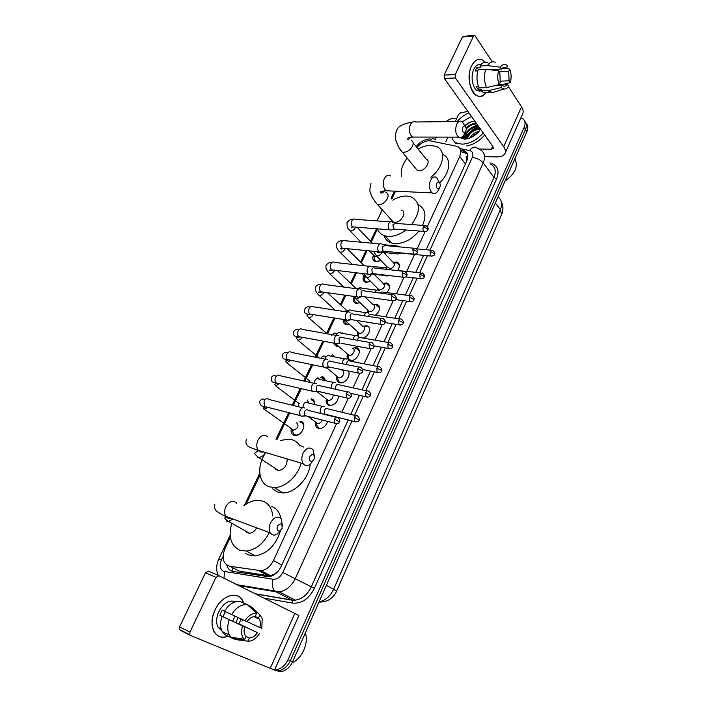<?xml version="1.0" encoding="UTF-8"?>
<svg xmlns="http://www.w3.org/2000/svg" width="707" height="707" viewBox="0 0 707 707"><rect width="100%" height="100%" fill="white"/><g stroke="black" fill="none" stroke-linecap="round" stroke-linejoin="round"><path stroke-width="1.06" d="M327.633 421.399C326.104 425.897 323.346 428.292 319.361 428.575L318.503 428.442C315.958 427.532 315.004 425.42 315.649 422.088M338.485 396.061C337.99 401.691 335.118 404.846 329.869 405.526L329.223 405.429C326.599 404.537 325.653 402.407 326.387 399.04M347.879 370.892C351.679 374.374 345.643 383.795 340.217 382.805L339.793 382.734C337.098 381.877 336.161 379.747 336.965 376.336M347.977 355.55L348.79 359.156L347.791 354.693L349.152 355.444C353.014 356.213 356.372 348.754 352.422 348.224L356.169 347.597C363.186 348.516 357.282 361.754 350.425 360.402L350.212 360.367C347.455 359.545 346.518 357.406 347.402 353.968M362.885 326.272L366.491 325.741C372.059 326.457 369.416 336.435 363.177 338.087M373.19 304.629L376.751 304.204C380.967 306.732 380.534 310.417 375.452 315.26M383.353 283.295L386.87 282.968C390.511 284.85 390.511 288.067 386.862 292.601M393.357 262.262L396.839 262.023C399.932 263.472 400.242 266.194 397.767 270.198M303.524 423.838L299.927 421.195L300.758 421.328C307.501 422.636 302.11 436.263 295.093 435.503L294.13 435.353C291.514 434.372 290.568 432.127 291.302 428.61M314.27 401.337L311.416 398.766C313.82 399.499 314.854 401.408 314.527 404.475M324.867 379.146L321.932 376.513C323.868 377.008 324.946 378.369 325.149 380.605M334.994 356.982L332.299 354.569L335.233 357.035M326.263 368.073L325.22 367.799M342.524 332.926L344.274 333.686M336.355 346.209L333.103 342.957M349.408 324.336L346.315 324.646C343.929 324.027 342.904 322.295 343.24 319.449M378.104 305.238L378.881 305.521M360.128 302.782L356.142 303.374C353.314 302.437 352.519 300.175 353.756 296.595M375.709 274.449L375.452 275.633M364.299 277.86L364.821 280.803L366.712 282.102L370.601 281.474L365.837 282.393C363.106 281.404 362.382 279.159 363.681 275.659M385.448 252.655L385.368 254.211M380.896 260.459L375.408 261.696C372.766 260.653 372.121 258.426 373.473 255.015M427.355 226.673L459.727 156.45C461.671 151.687 460.929 148.355 457.5 146.455L429.458 140.711C424.819 140.949 420.638 143.212 416.909 147.498M466.602 161.355L466.125 156.857L467.822 155.354M234.963 568.888L239.417 571.168L268.351 575.657L270.481 575.684L274.802 573.898L278.876 570.257M230.358 537.293L224.959 548.614C221.441 558.017 223.05 563.894 229.81 566.245L261.051 570.726C266.283 569.913 270.419 566.501 273.459 560.501L336.532 423.696M338.9 418.553L339.289 417.704M341.808 412.243L348.215 398.35M353.049 387.851L359.713 373.402M364.123 363.831L371.034 348.843L341.101 343.293M375.037 340.164L382.169 324.681M385.792 316.842L393.145 300.89M396.38 293.865L403.944 277.462M406.817 271.223L414.558 254.44M417.112 248.908L425.057 231.657M395.513 191.19L391.775 199.029M377.52 228.909L371.255 242.033M367.136 250.667L361.33 262.836M356.567 272.814L351.273 283.914M345.838 295.296L341.074 305.283M334.95 318.106L327.447 333.845M323.903 341.269L316.215 357.371M312.68 364.785L304.823 381.25M301.279 388.664L293.255 405.482M289.711 412.915L277.003 439.551M260.017 475.148L246.186 504.126M377.485 289.95L377.838 288.783M367.384 312.556L367.834 310.205M357.548 335.843L357.689 331.928M520.953 117.733L522.367 118.369C525.186 120.287 525.787 123.274 524.161 127.331L288.067 659.666L290.365 660.665C287.722 666.188 284.02 669.485 279.265 670.536L274.537 670.13L279.265 670.536C284.02 669.485 287.722 666.188 290.365 660.665L525.557 129.425L290.365 660.665L292.645 661.664C290.02 667.169 286.326 670.457 281.58 671.509L276.128 670.766M524.709 121.189C526.697 123.212 526.98 125.952 525.557 129.425C526.98 125.952 526.697 123.212 524.709 121.189M526.088 123.283C528.076 125.307 528.359 128.047 526.936 131.502L292.645 661.664M473.337 126.818L477.508 124.918L473.337 126.818M445.887 121.675C448.83 119.448 451.782 118.281 454.742 118.175L456.837 118.149M435.309 139.465L436.431 137.096M288.067 659.666C285.416 665.207 281.704 668.504 276.941 669.564L274.731 669.697M469.421 133.446L465.489 138.219C468.511 132.898 473.001 129.134 478.948 126.942M426.127 249.748L466.832 160.869C468.741 156.141 467.99 152.818 464.579 150.9L460.504 149.857M226.806 565.079C227.795 568.711 229.916 570.841 233.177 571.459L268.74 576.726C273.954 575.913 278.054 572.529 281.059 566.563L348.206 419.914M350.734 414.408L359.474 395.31M361.993 389.813L370.574 371.078M373.084 365.59L381.497 347.225M384.016 341.728L392.252 323.726M394.78 318.221L402.857 300.581M405.385 295.058L413.295 277.789M415.831 272.239L423.581 255.324M461.547 151.819L467.38 153.764M471.596 65.884C475.661 58.61 480.203 57.382 485.223 62.207L482.147 59.83C478.003 58.257 474.485 60.272 471.596 65.884C463.324 82.145 477.225 106.527 486.107 92.29C483.314 96.081 480.194 97.213 476.748 95.675C469.748 92.688 466.691 75.561 471.596 65.884M445.808 141.718L447.955 137.114M455.228 121.577L458.604 114.366L460.69 112.749L467.91 111.467M485.32 156.68L496.871 156.883C501.069 156.892 503.791 155.752 505.01 153.454C505.876 151.554 505.425 149.31 503.676 146.747L455.405 77.947L444.341 78.45L493.018 146.649L493.371 148.355L491.365 149.204L479.249 149.071M505.098 153.26L522.676 113.862C523.595 111.821 523.215 109.479 521.536 106.828L508.377 86.625M506.954 84.442L506.424 83.629M492.231 61.845L474.786 35.412L473.487 36.154L462.405 37.02L463.704 36.278L474.052 35.474M444.341 78.45L444.137 75.11L455.202 74.58L473.487 36.154M455.202 74.58L455.405 77.947M444.137 75.11L462.405 37.02M489.368 69.684L501.502 69.065C502.827 67.421 504.268 66.935 505.805 67.616L506.725 68.243L502.005 68.482M499.186 71.743L508.678 71.283L509.093 80.801L499.876 81.181M477.826 70.903L475.316 71.027L476.076 69.1L477.004 67.43L480.725 67.236L479.903 66.007C482.209 62.605 484.808 61.491 487.697 62.676M481.317 90.973L477.623 90.814C472.515 88.658 470.305 76.241 473.849 69.215C475.767 65.424 478.135 63.886 480.954 64.602M478.542 86.475L476.147 86.563L478.162 89.515L481.865 89.382L481.193 90.841L488.661 90.584L501.21 87.597L502.244 85.353L494.918 85.627M480.247 90.717L479.638 91.309M489.403 91.291C487.423 93.041 485.356 93.404 483.217 92.387L481.193 90.841M479.169 87.889C476.624 82.198 476.306 76.1 478.215 69.613L485.727 69.233L498.594 70.833L499.822 72.715L500.264 82.339L499.23 84.593L486.646 87.615L479.169 87.889M496.464 91.371L492.355 92.67L488.661 90.584M486.646 87.615C484.118 81.888 483.818 75.755 485.727 69.233M502.58 84.61L510.277 82.639L509.093 80.801M508.678 71.283L509.694 69.065L505.717 68.296M509.694 69.065C511.364 73.36 511.559 77.885 510.277 82.639M498.479 84.769L507.44 84.425L508.633 86.254C507.237 88.295 505.646 89.215 503.861 89.02L501.21 87.597M499.23 84.593C497.498 80.28 497.286 75.693 498.594 70.833M507.44 84.425C506.088 86.13 504.621 86.616 503.039 85.892L502.244 85.353M501.502 69.065L500.282 67.174L487.423 65.601L479.903 66.007M487.423 65.601C489.721 62.181 492.311 61.067 495.183 62.251M500.282 67.174C502.518 64.169 504.895 63.674 507.405 65.689L506.725 68.243M478.462 69.604L477.004 67.43M478.162 89.515L479.046 87.633M483.208 132.907C476.942 140.057 469.881 143.813 462.024 144.166L456.439 142.947C454 141.7 452.453 139.756 451.8 137.123M457.137 121.56C460.443 117.751 464.366 114.852 468.909 112.864M456.192 143.813L454.15 141.329M467.345 138.572C469.554 132.907 473.911 129.708 480.415 128.992L479.885 130.265M480.583 129.222L477.614 132.934C473.434 136.902 469.015 138.97 464.349 139.129L458.878 137.229M462.069 137.052L466.355 138.66L468.882 138.369M476.774 123.893C472.797 124.061 469.298 125.74 466.275 128.93C465.577 125.705 464.419 125.139 462.776 127.242C462.122 131.847 463.085 133.34 465.666 131.732L466.267 128.921M463.465 135.585L465.4 138.59M465.798 138.784L466.328 138.979M476.324 123.257C472.523 123.398 469.13 124.962 466.134 127.949M463.218 135.93L465.171 138.086L468.299 138.545M478.604 126.456C470.597 127.79 466.169 131.696 465.339 138.157M478.144 125.811C471.189 125.413 462.997 134.03 465.118 138.554M479.965 128.356C473.08 129.213 468.679 132.598 466.761 138.528M478.356 132.156L470.88 137.609M479.205 131.166C474.971 132.315 471.808 134.622 469.695 138.086M462.396 121.71L471.428 116.399M474.812 121.136C471.216 121.312 467.884 122.832 464.808 125.722M484.693 134.984C479.585 140.958 473.593 144.608 466.708 145.942M514.837 158.881C518.461 166.375 515.2 173.745 505.072 180.983M478.003 125.616L476.483 125.926M470.659 121.966L464.844 125.855M463.916 134.843L463.748 135.134C462.272 137.45 460.593 138.112 458.719 137.131C455.52 134.136 454.857 129.849 456.722 124.273C458.207 121.418 459.992 120.499 462.086 121.507L464.888 126.04M415.371 168.08L417.342 170.467L418.844 170.758C425.04 171.262 431.509 160.869 426.153 159.04L413.109 142.761M401.532 176.299C400.365 170.652 402.265 164.616 407.232 158.182M418.111 149.009C422.512 146.605 426.754 145.395 430.837 145.386L436.484 146.508C446.621 150.352 443.669 167.479 430.802 177.316M442.609 154.373C451.8 157.997 450.474 172.738 439.71 182.733M436.687 183.405C435.998 188.009 437.006 189.476 439.692 187.815L440.373 185.42C439.834 181.779 438.605 181.107 436.687 183.405M438.163 190.475L437.827 191.058C436.122 193.541 434.248 194.16 432.207 192.914C429.211 189.883 428.636 185.702 430.501 180.4C432.224 177.165 434.248 176.202 436.599 177.51L439.241 182.247M391.095 219.559L393.428 222.131L394.479 222.334C400.957 223.147 407.524 211.711 401.532 210.094M405.977 229.987C399.791 234.609 393.746 236.739 387.834 236.377L384.873 235.82C381.197 234.662 378.731 232.329 377.494 228.838M377.114 220.92L382.213 209.758M392.756 200.143C397.626 197.262 402.336 195.901 406.887 196.069L411.103 196.882C420.683 202.229 420.859 211.464 411.633 224.57M418.986 231.012C411.624 239.673 403.476 243.871 394.559 243.606L391.607 243.04C387.754 241.794 385.235 239.302 384.06 235.555M418.093 204.623C425.305 208.406 426.789 215.326 422.539 225.383M309.86 456.404C308.906 460.39 309.86 461.927 312.724 461.035L314.262 458.799C314.447 453.912 312.98 453.107 309.86 456.404M313.015 460.787L310.046 464.411C307.377 466.187 305.115 465.966 303.25 463.748C301.421 460.84 301.359 457.323 303.064 453.205C306.29 447.778 309.604 446.621 312.989 449.732L314.421 455.98M275.368 469.13L278.629 470.57C284.567 469.148 287.387 465.259 287.077 458.923M301.182 463.129C297.921 476.041 285.115 487.706 274.44 487.565L269.473 486.831C258.09 483.491 256.455 465.542 265.814 452.586M280.423 440.514L288.332 439.091L291.788 439.621C295.287 440.629 297.992 442.768 299.892 446.029M310.223 464.278C309.047 478.4 294.89 493.203 282.88 492.903L277.931 492.16L272.495 488.74M299.901 445.339L303.763 447.124M277.471 526.123C276.464 529.852 277.338 531.434 280.087 530.851L282.093 528.315C282.349 523.277 280.812 522.553 277.471 526.123M280.741 530.374L276.905 534.333C274.192 535.676 272.018 535.208 270.383 532.928C268.828 530.117 268.872 526.768 270.516 522.871C274.21 516.826 277.833 515.58 281.395 519.15L282.402 525.858M246.575 532.424L249.589 533.299C252.479 532.945 254.838 531.116 256.668 527.82M269.367 532.548C263.596 543.524 255.934 549.701 246.39 551.08L239.558 550.126C230.712 545.397 228.114 536.454 231.772 523.295M243.844 505.805C248.307 502.332 252.841 500.503 257.445 500.317L262.739 501.095C268.633 503.331 271.983 508.333 272.769 516.083M280.511 530.754C275.854 545.283 267.44 553.661 255.28 555.888L248.484 554.915L245.842 553.493M271.294 506.3C276.428 508.2 279.672 512.319 281.024 518.646M374.03 257.286L374.471 260.105L376.292 261.422L380.278 260.83M373.535 255.077L374.851 256.447L376.84 256.27M392.641 222.369L392.261 222.033C390.936 221.247 389.769 221.751 388.788 223.545C387.896 225.86 388.055 227.84 389.274 229.492L390.255 230.129L392.032 229.722M424.43 225.524L395.531 223.385L393.012 224.481L393.366 228.785L395.08 229.13M385.156 253.99L384.962 252.602M363.769 275.748L365.934 277.197M382.222 244.392L381.939 244.136C380.552 243.279 379.341 243.791 378.289 245.674C377.388 248.007 377.556 249.995 378.802 251.621L379.703 252.205L381.577 251.807M413.957 248.237L385.165 245.55L382.531 246.663L382.894 250.967L384.608 251.285M388.77 284.134L387.913 284.028M375.346 275.518L375.452 274.413M354.446 298.716L355.038 301.801L357.291 303.109L360.066 302.729M353.871 296.701L355.038 301.801M371.643 266.742L371.458 266.566C370.017 265.629 368.745 266.15 367.64 268.121C366.73 270.489 366.906 272.478 368.179 274.069L368.983 274.599L371.617 273.574M403.326 271.294L374.639 268.041C373.605 267.361 372.686 267.741 371.891 269.173L372.271 273.476L373.985 273.777M344.424 320.024L345.131 323.081L347.172 324.301L349.276 324.221M360.915 289.419L360.817 289.331C359.333 288.315 358.007 288.845 356.841 290.904C355.904 293.308 356.089 295.287 357.397 296.86L358.113 297.329L360.782 296.419M392.544 294.704L363.964 290.869C362.894 290.135 361.931 290.515 361.091 292.018L361.489 296.321L363.195 296.604M334.384 343.195L335.091 344.663L337.672 346.244M350.018 312.432C348.489 311.345 347.102 311.875 345.864 314.041C344.928 316.436 345.113 318.415 346.412 319.962L347.066 320.395L349.771 319.608M381.594 318.468L353.129 314.049C352.015 313.254 351.017 313.643 350.124 315.207L350.522 319.493L352.236 319.767M334.34 356.858L331.106 355.736M338.962 335.798C337.398 334.747 335.984 335.312 334.729 337.513C333.801 339.864 333.96 341.808 335.206 343.346L335.852 343.805L338.582 343.142M342.055 337.504C340.924 336.735 339.899 337.151 338.998 338.75L339.342 342.975M324.778 380.525L322.056 377.724L320.342 377.697M327.739 359.518C326.139 358.502 324.699 359.112 323.426 361.348C322.507 363.645 322.639 365.554 323.824 367.092L324.469 367.578L327.217 367.039M330.814 361.321C329.656 360.579 328.622 361.03 327.703 362.647L327.986 366.809L329.798 367.18M319.502 379.376L317.867 377.662M314.35 404.431C314.412 402.036 313.475 400.551 311.548 399.976L311 399.888M316.347 383.601C314.712 382.628 313.245 383.274 311.946 385.554C311.036 387.798 311.142 389.672 312.273 391.201L312.909 391.705L315.658 391.298M319.405 385.501C318.221 384.794 317.16 385.262 316.223 386.915L316.462 391.006L318.318 391.431M308.906 403.114L307.28 400.021M292.336 430.254L293.573 434.071L295.897 435.035C302.075 435.706 306.829 423.705 300.89 422.539L300.148 422.424M293.573 434.071L292.132 429.635L293.52 430.201C298.16 428.256 299.176 425.755 296.542 422.689M304.779 408.054C303.1 407.117 301.606 407.815 300.289 410.131C299.388 412.322 299.476 414.169 300.546 415.681L301.173 416.211L303.913 415.928M307.81 410.051C306.608 409.38 305.521 409.883 304.576 411.562L304.761 415.583L306.644 416.061M399.446 265.532L397.069 262.863L394.117 262.986M395.567 252.364L397.131 254.078L398.872 253.716M413.789 254.361L401.93 253.194M390.573 268.881C394.586 266.636 395.399 264.418 393.021 262.226L383.715 252.479M399.561 246.416L396.477 246.602M389.592 286.317L387.109 283.807L384.184 283.984M377.785 288.589L379.553 290.135C384.387 288.536 385.562 286.247 383.07 283.277L374.083 274.254M385.677 275.156L386.764 276.03L388.797 275.527M389.327 268.324L389.106 268.121C387.869 267.299 386.729 267.688 385.686 269.296M420.921 272.814L390.291 269.818M379.694 307.801L376.318 304.947M368.32 311.911L368.241 312.954M367.79 310.046L369.522 311.593C373.278 312.353 376.778 305.247 372.978 304.62L364.892 296.834M378.943 290.55L378.811 290.427C377.397 289.481 376.133 290.011 375.028 292.009L374.887 292.336M410.493 295.738L381.966 291.947L379.314 292.928M366.774 326.572L365.873 326.493M358.219 333.571L358.564 336.435M357.654 331.822L359.359 333.359C363.177 334.199 366.686 326.811 362.735 326.263L356.416 320.439M368.409 313.095L368.365 313.06C366.906 312.043 365.59 312.582 364.414 314.668L364.034 315.737M399.915 319.007L371.484 314.65C370.424 313.908 369.478 314.297 368.63 315.817L368.4 316.418M359.368 351.229L356.469 348.418L355.268 348.365M348.79 359.156L351.123 360.455M357.715 335.984C356.213 334.95 354.861 335.507 353.65 337.663L353.111 339.519M360.809 337.646C359.722 336.903 358.749 337.31 357.875 338.865L357.477 340.297M345.856 370.556L344.521 370.565M337.593 377.847L338.52 381.603L341.127 382.832M338.52 381.603L337.416 377.131L338.821 377.847C342.674 378.51 345.882 371.095 342.011 370.503M346.872 359.209C345.334 358.21 343.956 358.803 342.727 360.994L342.126 363.69M349.938 360.968C348.834 360.243 347.844 360.676 346.951 362.267L346.536 364.573M327.058 400.48L328.101 404.369L330.567 405.544M328.101 404.369L326.899 399.897L328.34 400.577C331.539 400.074 333.138 398.156 333.147 394.833M335.86 382.779C334.287 381.824 332.882 382.452 331.636 384.688L331.097 388.276M338.918 384.635C337.787 383.936 336.771 384.405 335.869 386.013L335.657 389.301M316.365 423.449L317.549 427.461L320.068 428.575M317.549 427.461L316.232 422.989L317.708 423.626C319.75 423.528 321.27 422.326 322.251 420.029M324.681 406.711C323.081 405.791 321.641 406.463 320.377 408.734L320.103 413.312M324.831 414.488L326.563 414.541M327.721 408.655C326.563 407.992 325.529 408.487 324.619 410.131L324.813 414.108L356.187 421.964M215.069 609.973C222.157 593.977 239.938 590.106 243.588 603.044L242.351 600.323C237.145 590.389 221.494 595.586 215.069 609.973C207.248 625.483 215.582 641.744 227.999 636.185C221.839 638.341 217.173 636.777 213.982 631.51C211.084 625.43 211.446 618.254 215.069 609.973M190.342 635.363L180.099 630.193L179.392 629.522L179.551 626.853L189.962 632.085L189.803 634.771L190.51 635.452L274.537 670.121L298.902 615.514L218.905 575.692L215.989 577.38L205.472 572.794L208.388 571.132L218.781 575.631M189.962 632.085L215.989 577.38M179.551 626.853L205.472 572.794M225.082 612.059L223.2 616.027M244.967 620.728L247.035 621.674C249.536 618.183 252.258 616.451 255.209 616.46L256.659 613.305C252.417 612.978 248.519 615.452 244.967 620.728L222.281 610.185L220.938 612.669L219.886 615.284L242.563 625.942L223.005 616.69L225.365 611.635M255.112 616.46L258.488 617.998L259.301 619.12C260.494 621.382 260.662 624.193 259.805 627.533L247.07 621.621M241.158 618.97L238.886 623.866L257.463 632.668L235.882 622.505L238.179 617.582M235.016 616.115L232.585 621.206M221.865 630.83L218.065 627.312C215.935 622.911 216.192 617.697 218.816 611.679C223.766 602.859 229.368 599.536 235.608 601.71M244.64 626.879C243.782 630.176 243.933 632.951 245.073 635.213L246.018 636.512L244.542 639.711L231.949 638.112L224.808 634.63L222.237 631.59C220.142 627.392 220.08 622.31 222.051 616.327M258.488 617.998L259.929 614.851L250.649 606.306L247.583 604.936M250.649 606.306L251.453 607.048M254.608 616.469L254.6 616.972M232.462 638.174L235.298 639.561L247.883 641.169L249.35 637.979L245.806 636.282M231.949 638.112L229.377 635.054C227.3 630.847 227.247 625.73 229.218 619.703M259.929 614.851L262.2 618.643L261.793 628.452L259.805 627.533M259.469 633.569C256.031 638.819 252.169 641.346 247.883 641.169M244.542 639.711L244.039 639.225C241.423 636.097 240.928 631.669 242.563 625.942M257.463 632.668C255.024 636.141 252.311 637.917 249.35 637.979M224.455 611.21C229.201 603.964 234.45 600.738 240.203 601.524L247.379 604.741L256.659 613.305M231.622 614.542C236.377 607.242 241.626 603.972 247.379 604.741M219.886 615.284L223.005 616.69M235.882 622.505L238.886 623.866M305.362 632.889C308.853 643.176 302.11 658.562 292.141 662.733M232.585 571.344L232.824 567.792M274.731 574.358L274.802 573.898M465.427 163.944L459.727 156.45M281.766 565.026L273.459 560.501M268.351 575.657L258.842 570.673M239.417 571.168L229.81 566.245M336.541 591.335L333.607 589.329L500.388 209.625L501.617 214.575L336.55 591.317C333.112 598.546 327.253 602.134 318.972 602.09M319.069 601.869C325.379 600.552 330.231 596.363 333.607 589.329L326.378 585.343M495.342 202.989L500.388 209.625C502.606 204.005 501.802 199.789 498.002 196.979M526.936 131.502L524.161 127.331M261.139 571.875L261.254 570.708M223.041 556.471L221.397 559.909C219.241 565.353 219.912 569.144 223.412 571.283L273.026 579.236C277.056 579.475 280.308 577.23 282.8 572.476L352.024 420.868M223.986 578.202L224.552 571.61M489.907 162.946L490.517 163.078C497.648 165.244 499.699 170.484 496.659 178.791L314.385 588.33C308.95 598.856 301.73 603.778 292.716 603.098L264.277 598.166M429.989 250.11L472.249 157.546C473.672 153.826 472.789 151.484 469.616 150.529C472.029 147.162 474.494 146.331 477.013 148.019L480.221 149.707C484.693 152.297 485.691 156.698 483.208 162.91L493.972 177.475C496.385 171.341 495.36 166.958 490.914 164.333M472.249 157.546C476.783 157.953 480.442 159.738 483.208 162.91L295.42 578.344C291.505 586.227 286.088 590.734 279.177 591.874L275.863 591.786L292.035 600.04L295.323 600.137C302.163 599.05 307.492 594.64 311.292 586.89L493.972 177.475L496.659 178.791M237.154 584.733L274.731 590.981L275.863 591.786L239.001 585.643M255.404 593.774L292.035 600.04L292.716 603.098M282.8 572.476L314.385 588.33M469.616 150.529L459.895 148.532M354.552 415.336L363.301 396.167M365.819 390.653L374.401 371.855M376.919 366.35L385.333 347.915M387.851 342.4L396.097 324.336M398.624 318.813L406.702 301.111M409.229 295.57L417.148 278.24M419.684 272.672L427.435 255.704M295.305 600.128L279.177 591.874L274.731 590.981C272.275 588.162 271.709 584.247 273.026 579.236M218.79 558.998L221.397 559.909M429.202 140.72C431.394 138.572 433.506 138.219 435.556 139.65M465.524 151.448L464.897 151.325M464.517 152.447L462.952 150.361M503.676 146.747L521.536 106.828M491.365 149.204L492.708 146.216M465.312 137.936C468.352 132.624 472.842 128.877 478.772 126.686M458.976 121.533L415.796 121.993C413.657 121.021 411.845 121.913 410.36 124.662C408.522 130.035 409.238 134.162 412.526 137.052L415.734 137.052M400.197 149.539L402.177 152.032L403.697 152.314C407.4 151.987 410.334 149.964 412.473 146.243C413.683 143.371 413.268 141.418 411.2 140.384M383.76 192.057L380.852 192.958M390.432 175.919C388.037 174.656 385.987 175.575 384.272 178.685C382.434 183.793 383.053 187.815 386.128 190.749L389.813 190.917M375.099 201.742L377.458 204.509L378.519 204.694C382.222 204.517 385.174 202.502 387.383 198.658C388.717 195.424 388.187 193.285 385.783 192.242M267.926 436.979C264.489 433.948 261.166 435.017 257.967 440.187C256.288 444.129 256.376 447.513 258.249 450.332C259.646 452.02 261.387 452.542 263.481 451.888M257.136 457.19L258.515 457.385C261.307 457.208 263.72 455.6 265.752 452.568M236.748 503.278C233.133 499.796 229.501 500.927 225.851 506.689C224.225 510.401 224.207 513.618 225.798 516.349C227.115 518.178 228.874 518.832 231.074 518.311M226.408 521.112L228.37 521.377L233.098 519.062M423.378 226.761L427.399 228.715L427.779 229.863C428.707 228.697 428.071 227.292 425.87 225.63L423.378 226.761C422.68 228.715 422.866 230.261 423.944 231.41L425.269 231.578M348.798 229.439L350.548 231.074C352.581 230.995 354.172 229.863 355.321 227.681L355.533 227.088M390.246 221.883L355.356 219.329C354.004 218.569 352.837 219.055 351.856 220.796L351.75 221.017C350.928 223.5 351.255 225.445 352.74 226.859L354.799 227.027M412.853 249.527L416.909 251.489L417.307 252.602C418.235 251.515 417.616 250.11 415.469 248.378L412.853 249.527L413.365 254.113L414.762 254.326M338.52 250.561L340.261 252.258C342.285 252.205 343.885 251.082 345.051 248.873L345.193 248.493M379.827 243.942L345.096 240.725C343.69 239.885 342.462 240.38 341.428 242.201L341.322 242.43C340.5 244.861 340.809 246.778 342.241 248.201L344.389 248.413M402.168 272.637L406.26 274.608L406.684 275.677C407.594 274.643 407.002 273.238 404.899 271.47C403.883 270.781 402.963 271.17 402.168 272.637L402.637 277.162L404.086 277.409M328.101 271.956L329.824 273.742C331.848 273.724 333.457 272.602 334.632 270.366L334.703 270.207M369.257 266.318L334.685 262.43C333.227 261.519 331.945 262.014 330.849 263.923L330.743 264.153C329.93 266.521 330.213 268.413 331.592 269.835L333.828 270.101M391.316 296.109L395.443 298.089L395.893 299.114C396.786 298.124 396.22 296.728 394.179 294.925C393.119 294.174 392.164 294.572 391.316 296.109L391.731 300.572L393.242 300.855M335.277 310.161L319.237 295.526C321.225 295.561 322.825 294.466 324.036 292.238M358.537 289.03L324.124 284.444C322.613 283.454 321.278 283.958 320.121 285.955L320.015 286.185C319.202 288.5 319.467 290.365 320.792 291.788L323.108 292.106M380.304 319.935L384.458 321.932L384.935 322.913C385.819 321.968 385.271 320.571 383.282 318.733C382.195 317.92 381.197 318.327 380.304 319.935L380.666 324.336L382.231 324.663M347.658 312.07L313.413 306.785C311.849 305.716 310.461 306.219 309.233 308.305L309.127 308.544C308.323 310.797 308.561 312.635 309.825 314.049L312.22 314.438M311.089 314.253L306.865 315.092L308.535 317.637C310.4 317.699 311.955 316.683 313.201 314.597M373.809 347.084C374.683 346.218 374.162 344.83 372.227 342.913C371.095 342.038 370.061 342.453 369.116 344.141L369.425 348.463C372.182 348.905 373.641 348.445 373.809 347.084L373.305 346.138L369.116 344.141M336.629 335.463L302.543 329.444C300.935 328.295 299.485 328.808 298.186 330.991L298.08 331.23C297.285 333.43 297.497 335.233 298.708 336.647L301.173 337.098M297.612 340.049L297.762 340.076C299.485 340.12 300.961 339.192 302.189 337.283M357.751 368.718L361.975 370.733L362.514 371.626C363.371 370.795 362.868 369.416 360.994 367.472C359.828 366.535 358.749 366.951 357.751 368.718L358.007 372.978L359.677 373.402M325.441 359.209L291.514 352.448C289.861 351.202 288.35 351.724 286.98 354.004L286.874 354.242C286.088 356.39 286.273 358.166 287.422 359.571L289.95 360.093M286.556 362.797L291.001 360.305M346.209 393.684L351.034 396.556C351.883 395.814 351.397 394.426 349.585 392.42C348.383 391.422 347.261 391.846 346.209 393.684L346.412 397.873L348.127 398.35M314.085 383.309L280.317 375.779C278.62 374.454 277.047 374.984 275.606 377.361L275.491 377.609C274.714 379.694 274.882 381.444 275.977 382.832L278.558 383.424M275.35 385.881L279.618 383.671M334.482 419.057L339.369 421.885C340.2 421.186 339.74 419.808 337.99 417.757C336.762 416.697 335.595 417.13 334.482 419.057L334.641 423.175L336.382 423.696M302.569 407.789L268.952 399.464C267.211 398.05 265.585 398.589 264.056 401.063L264.356 406.445L266.99 407.117M263.967 409.3L268.05 407.391M430.103 251.506L434.071 253.424L434.443 254.493C435.344 253.406 434.734 252.028 432.587 250.358L430.103 251.506L430.607 256.014L431.897 256.208M375.063 254.202L376.902 256.022C378.987 255.978 380.596 254.856 381.736 252.655L381.868 252.293M379.394 252.072L381.329 252.24M419.772 274.148L423.776 276.075L424.165 277.1C425.066 276.092 424.474 274.723 422.371 272.982L419.772 274.148L420.232 278.602L421.575 278.823M364.936 275.536L366.756 277.462C368.842 277.453 370.459 276.34 371.608 274.104L371.617 274.095M387.074 267.891L369.505 266.212M409.282 297.134L413.321 299.07L413.728 300.06C414.629 299.088 414.046 297.718 411.995 295.941C410.988 295.243 410.087 295.641 409.282 297.134L409.698 301.527L411.094 301.783M369.39 311.566L356.337 299.185L360.782 296.869M376.707 290.144L361.684 288.164C360.517 287.334 359.395 287.616 358.308 288.995M398.642 320.457L402.707 322.41L403.14 323.355C404.024 322.454 403.467 321.084 401.47 319.246C400.427 318.503 399.482 318.901 398.642 320.457L399.004 324.796L400.454 325.087M359.342 333.351L346.015 321.261L349.382 320.05M366.191 312.724L351.264 310.453C349.797 309.445 348.48 309.966 347.314 312.017M387.834 344.141L391.925 346.103L392.394 347.013C393.26 346.138 392.721 344.777 390.777 342.913C389.707 342.108 388.726 342.515 387.834 344.141L388.143 348.418L389.645 348.754M355.524 335.639L340.703 333.059C339.183 331.981 337.805 332.511 336.576 334.658L336.285 335.401M376.858 368.197L380.985 370.168L381.48 371.025C382.337 370.238 381.824 368.877 379.933 366.942C378.819 366.076 377.794 366.491 376.858 368.197L377.123 372.403L378.669 372.783M344.698 358.882L329.983 356.001C328.419 354.843 326.988 355.382 325.688 357.627L325.202 359.156M365.713 392.615L370.397 395.416C371.237 394.656 370.742 393.295 368.913 391.333C367.773 390.414 366.703 390.838 365.713 392.615L365.934 396.76L367.516 397.184M333.731 382.478L319.104 379.288C317.496 378.042 316.002 378.59 314.642 380.932L314.049 383.3M359.138 420.179C359.978 419.49 359.501 418.137 357.715 416.105C356.549 415.124 355.444 415.566 354.393 417.413L354.569 421.496C357.397 422.097 358.917 421.655 359.138 420.179L354.393 417.413M322.595 406.428L308.058 402.91C306.405 401.585 304.858 402.15 303.427 404.59L302.835 407.7M270.136 668.557L294.854 613.322M242.059 621.091L242.775 619.712M342.55 332.935L343.178 333.492M270.481 575.684L261.051 570.726M501.617 214.575C503.472 210.262 503.366 205.914 501.307 201.522M281.58 671.509L276.941 669.564M429.936 138.855C424.315 139.491 419.737 142.08 416.193 146.614M295.323 600.137L292.3 600.225L255.837 593.986M218.18 575.374C215.971 570.196 216.174 564.734 218.799 558.99L230.129 535.261M394.462 191.137L391.077 198.243M376.495 228.759L370.521 241.273M366.085 250.561L360.588 262.085M355.524 272.69L350.513 283.18M344.795 295.146L340.297 304.567M333.907 317.938L326.404 333.66M322.86 341.074L315.181 357.159M311.646 364.573L303.789 381.02M300.254 388.426L292.23 405.226M288.686 412.649L275.977 439.259M259.743 473.248L244.401 505.372M240.548 585.705L240.309 585.255M466.143 152.977L464.579 150.9M505.805 67.616L502.916 67.766M481.264 90.69L477.623 90.814M490.667 92.14L483.217 92.387M503.861 89.02L492.355 92.67M465.171 138.086L465.559 138.616M417.342 170.467L402.177 152.032C399.968 150.008 397.9 146.208 395.955 140.631C394.992 137.114 395.248 133.747 396.707 130.512C397.829 126.429 403.114 123.61 412.561 122.072M458.719 137.131L412.526 137.052C409.212 137.467 407.577 137.998 407.603 138.643C407.674 139.853 408.549 139.526 410.246 137.671L410.387 137.291M409.521 137.503L409.874 138.289M465.666 131.732L463.748 135.134M439.692 187.815L437.827 191.058M384.705 190.775C382.036 193.32 380.666 193.78 380.596 192.18C380.083 191.641 381.93 191.164 386.128 190.749L432.207 192.914M393.428 222.131L377.458 204.509C373.817 200.249 371.652 196.785 370.963 194.116C369.567 192.348 369.558 188.804 370.936 183.466M384.873 235.82L391.607 243.04M312.724 461.035L310.046 464.411M246.469 439.206C243.959 446.718 250.844 447.602 258.249 450.332L303.25 463.748M274.44 487.565L282.88 492.903M278.629 470.57L258.515 457.385C255.139 454.619 253.954 453.16 254.988 453.001L258.515 450.412M280.087 530.851L276.905 534.333M214.893 504.082C213.832 505.982 214.265 508.262 216.201 510.931C221.158 514.316 224.358 516.119 225.798 516.349L270.383 532.928M246.39 551.08L255.28 555.888M249.589 533.299L228.37 521.377C225.321 519.318 224.225 518.037 225.065 517.559L226.125 516.463M373.773 255.66L374.471 260.105M374.851 256.447L369.469 250.897M361.021 242.201L350.151 231.003C349.108 228.829 346.943 230.067 347.022 222.466C349.603 219.771 351.644 218.71 353.138 219.285M389.619 229.802L352.74 226.859L351.176 227.221L353.712 226.938M394.073 229.254L390.255 230.129M427.779 229.863C427.762 230.924 426.48 231.436 423.944 231.41L393.613 229.015M384.741 252.585L385.465 253.336M372.421 243.252L357.053 227.203M364.043 276.366L364.821 280.803M365.166 277.135L361.383 273.388M352.307 264.409L339.97 252.205C337.062 249.536 335.958 246.699 336.647 243.712C338.087 241.485 340.111 240.468 342.709 240.672M379.058 251.851L342.241 248.201L340.474 248.537C340.809 249.288 341.746 249.209 343.293 248.298M383.548 251.392L379.703 252.205M417.307 252.602C417.271 253.716 415.955 254.228 413.365 254.113L383.079 251.135M364.238 265.752L347.234 248.696M357.008 303.056L357.45 303.48M354.693 297.479L353.518 296.366M343.699 287.051L329.639 273.706C326.811 270.286 325.317 268.58 326.13 265.258C327.827 263.092 329.824 262.129 332.113 262.385M368.338 274.219L331.592 269.835L329.55 270.162C330.134 270.975 331.185 270.905 332.723 269.968M372.854 273.865L368.983 274.599M406.684 275.677C406.587 276.87 405.235 277.365 402.637 277.162L372.386 273.591M355.975 288.438L337.363 270.525M347.172 324.301L347.632 324.716M344.521 320.227L345.131 323.081M321.287 284.461C318.68 284.232 316.736 285.115 315.455 287.104C314.677 289.419 315.914 292.23 319.166 295.517M357.459 296.922L320.792 291.788L318.353 292.088C318.618 292.99 319.829 292.945 321.985 291.956M362.002 296.666L358.113 297.329M395.893 299.114C395.787 300.36 394.4 300.837 391.731 300.572L361.533 296.374M346.837 310.594L327.447 292.716M334.809 343.416L335.091 344.663M309.984 307.192C307.881 306.29 306.096 306.979 304.629 309.277C303.692 312.945 305.424 314.535 309.825 314.049L346.412 319.962M350.99 319.811L347.066 320.395M384.935 322.913C384.811 324.204 383.388 324.681 380.666 324.336L350.522 319.493M327.102 333.784L308.535 317.637M298.734 330.107C296.533 329.073 294.837 329.621 293.644 331.769C292.91 335.374 294.589 337 298.708 336.647L335.206 343.346M300.033 336.885L296.304 337.99L297.762 340.076L319.325 357.989M339.802 343.302L335.852 343.805M370.486 342.603L342.126 337.575M287.546 353.093C285.619 351.892 283.94 352.395 282.5 354.596C282.358 359.907 284.435 358.873 287.422 359.571L323.824 367.092M288.801 359.854L285.531 361.03L286.83 362.841L309.94 381.161M328.446 367.154L324.469 367.578M362.514 371.626C362.284 373.057 360.782 373.508 358.007 372.978L327.986 366.809M359.209 367.11L330.964 361.454M276.269 376.327C274.298 375.002 272.602 375.488 271.188 377.759C271.4 383.512 273.309 381.745 275.977 382.832L312.273 391.201M277.383 383.159L274.555 384.325L275.73 385.934L299.353 403.759M316.913 391.369L312.909 391.705M351.034 396.556C350.778 398.05 349.24 398.483 346.412 397.873L316.462 391.006M347.756 392.005L319.617 385.704M264.86 399.862C263.154 398.403 261.44 398.872 259.716 401.267C259.796 404.811 261.343 406.543 264.356 406.445L300.546 415.681M265.797 406.817L263.393 407.921L264.471 409.371L293.52 430.201M305.203 415.963L301.173 416.211M339.369 421.885C339.077 423.44 337.495 423.864 334.641 423.175L304.761 415.583M295.897 435.035L296.427 435.415M336.125 417.298L308.102 410.325M387.896 267.688L376.539 255.952L373.473 251.294M380.852 252.196L396.53 253.751M400.94 253.283L397.131 254.078M434.443 254.493C434.443 255.554 433.17 256.067 430.607 256.014L414.417 254.423M397.069 262.863L399.411 265.328M377.467 252.417C377.556 253.062 378.386 253.018 379.959 252.266M382.699 244.595L397.307 245.956M431.199 250.225L416.29 248.829M378.068 289.251L378.201 290.056M379.297 290.082L366.509 277.418L363.805 273.68M369.655 266.106L368.444 266.23M372.068 274.016L386.163 275.686M389.195 275.571L386.764 276.03M424.165 277.1C424.12 278.231 422.813 278.735 420.232 278.602L405.659 276.888M368.108 310.762L368.55 313.174M359.218 288.076L355.382 288.606M413.728 300.06C413.683 301.235 412.331 301.721 409.698 301.527L395.62 299.582M356.337 299.185L354.304 296.48M358.016 332.573L358.838 336.585M348.542 310.435L343.575 311.442M403.14 323.355C403.061 324.593 401.682 325.07 399.004 324.796L385.068 322.586M346.015 321.261L344.636 319.67M331.654 335.533C333.607 332.917 335.383 332.396 336.965 333.978M392.394 347.013C392.27 348.304 390.847 348.772 388.143 348.418L374.083 345.891M349.152 355.444L335.551 343.655M389.177 342.63L360.844 337.681M320.828 358.29C322.772 355.807 324.522 355.356 326.077 356.938M381.48 371.025C381.329 372.377 379.88 372.836 377.123 372.403L362.656 369.487M338.821 377.847L326.395 367.578M378.28 366.615L350.045 361.065M370.397 395.416C370.203 396.83 368.718 397.281 365.934 396.76L350.619 393.322M328.34 400.577L316.665 391.395M309.622 382.319L309.843 381.4M367.225 390.962L339.086 384.794M317.708 423.626L308.058 416.423M298.531 406.79L298.69 404.846M355.992 415.689L327.96 408.876M179.392 629.522L189.803 634.771M259.301 619.12L253.742 616.575M221.15 628.806L218.065 627.312M229.377 635.054L222.237 631.59M244.039 639.225L230.897 637.175"/></g></svg>
